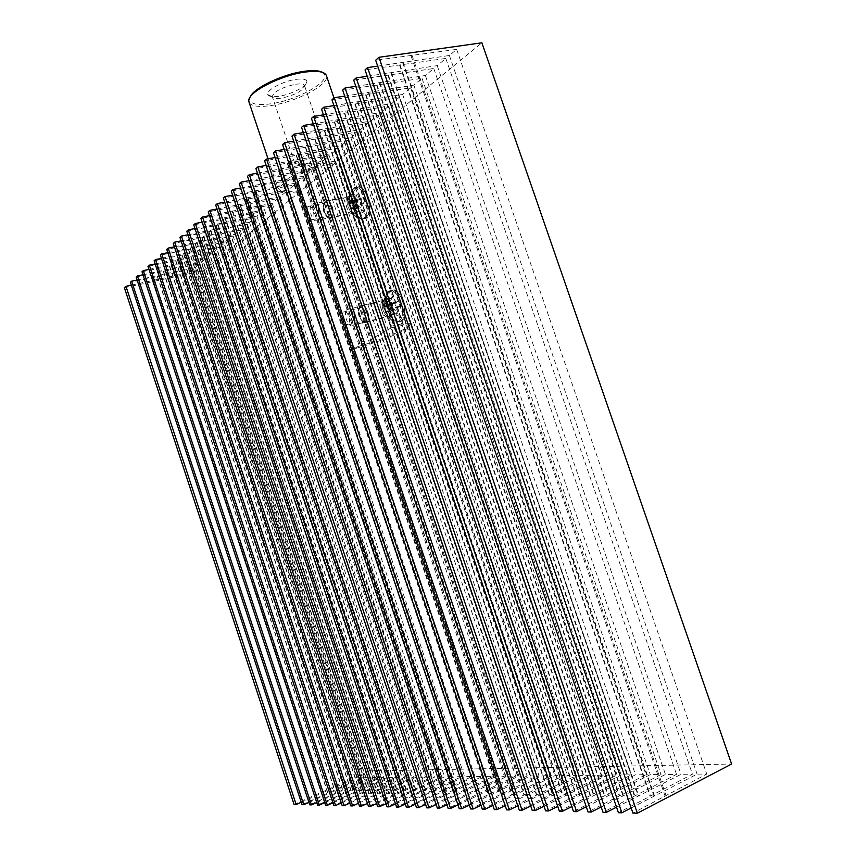 <?xml version="1.0" encoding="UTF-8"?>
<svg xmlns="http://www.w3.org/2000/svg" width="856" height="856" viewBox="0 0 856 856"><rect width="100%" height="100%" fill="white"/><g stroke="black" fill="none" stroke-linecap="round" stroke-linejoin="round"><path stroke-width="0.64" stroke-dasharray="4.28 3.21" d="M366.475 322.263L364.528 322.509C360.494 320.283 358.621 315.918 358.921 309.412L360.89 305.742C365.983 302.125 371.889 319.598 366.475 322.263M364.506 321L362.944 321.203C359.702 319.416 358.193 315.896 358.429 310.653L360.012 307.711C363.789 304.982 368.594 317.48 364.977 320.636L364.506 321M232.607 195.168L296.615 182.949L496.427 776.285L504.312 776.199L437.32 808.107M341.715 316.88L343.363 311.798C347.087 309.07 351.902 321.674 348.339 324.82L343.952 323.493L341.715 316.88M331.144 217.638L328.779 217.98C324.948 215.455 323.311 210.983 323.878 204.552L325.612 201.246C330.448 196.955 336.301 214.278 331.144 217.638M329.164 216.322L327.27 216.6C324.178 214.578 322.862 210.972 323.322 205.793L324.713 203.139C328.49 199.769 333.209 213.133 329.325 216.194L329.164 216.322M306.362 211.892L307.882 206.478C311.605 203.107 316.346 216.557 312.515 219.628L308.577 218.462L306.362 211.892M124.388 287.734L203.557 270.646L481.896 42.8M294.068 804.458L369.546 770.935L203.557 270.646M369.546 770.935L731.613 764.034M308.93 802.382L364.57 777.687L370.359 777.633L309.744 804.854M301.259 802.243L356.578 777.772L362.249 777.719L302.05 804.661M631.161 807.989L697.105 774.145L706.746 774.049L632.905 813.082M616.523 807.176L681.044 774.316L692.429 774.198L618.417 812.718M601.18 806.973L665.444 774.487L676.508 774.37L602.999 812.323M586.274 806.78L650.271 774.648L661.025 774.53L588.029 811.948M571.797 806.577L635.516 774.808L645.98 774.691L573.488 811.574M557.727 806.384L621.167 774.958L631.343 774.851L559.364 811.21M544.042 806.192L607.193 775.108L617.101 775.001L545.625 810.867M530.741 805.999L593.593 775.247L603.234 775.151L532.272 810.525M517.794 805.806L580.336 775.397L589.731 775.29L519.271 810.193M505.2 805.624L567.432 775.525L576.58 775.429L506.624 809.872M492.928 805.442L554.848 775.664L563.772 775.568L494.308 809.562M480.976 805.261L542.576 775.793L551.275 775.707L482.324 809.252M469.334 805.079L530.613 775.921L539.098 775.836L470.64 808.952M457.992 804.897L518.939 776.05L527.21 775.953L459.244 808.663M446.928 804.726L507.544 776.167L515.622 776.082L448.148 808.385M436.132 804.554L496.427 776.285M425.603 804.383L485.566 776.403L493.27 776.317L426.759 807.839M415.331 804.212L474.952 776.52L482.484 776.435L416.455 807.572M405.305 804.052L464.594 776.627L471.945 776.553L406.397 807.315M395.515 803.891L454.472 776.734L461.651 776.66L396.563 807.069M385.949 803.731L444.564 776.841L451.594 776.767L386.976 806.823M376.597 803.57L434.891 776.938L441.76 776.874L377.603 806.587M367.47 803.41L425.421 777.045L432.141 776.97L368.444 806.352M358.536 803.26L416.166 777.141L422.736 777.077L359.488 806.127M349.815 803.11L407.103 777.237L413.534 777.173L350.735 805.903M341.276 802.96L398.233 777.334L404.524 777.269L342.175 805.689M332.92 802.81L389.555 777.43L395.707 777.355L333.797 805.475M324.756 802.671L381.048 777.515L387.083 777.451L325.612 805.261M316.752 802.521L372.724 777.601L378.63 777.537L317.587 805.057M137.078 280.019L195.403 267.404L199.865 263.691L136.125 277.109M142.973 274.776L201.684 262.171L206.232 258.373L142 271.791M148.998 269.415L208.094 256.821L212.737 252.948L147.992 266.366M155.139 263.948L214.631 251.364L219.371 247.405L154.112 260.823M161.42 258.362L221.308 245.79L226.155 241.756L160.372 255.163M167.84 252.659L228.135 240.097L233.067 235.978L166.76 249.374M174.399 246.828L235.09 234.287L240.14 230.082L173.286 243.468M181.108 240.868L242.205 228.359L247.363 224.058L179.963 237.422M187.967 234.779L249.471 222.293L254.735 217.895L186.79 231.238M194.986 228.541L256.896 216.097L262.278 211.603L193.777 224.914M202.155 222.175L264.483 209.763L269.993 205.162L200.925 218.451M209.506 215.659L272.251 203.279L277.879 198.581L208.233 211.839M217.028 208.982L280.19 196.655L285.947 191.851L215.712 205.055M224.721 202.155L288.312 189.882L294.207 184.96L223.373 198.121M296.615 182.949L302.65 177.909L231.227 191.016M240.686 188.01L305.121 175.844L311.306 170.697L239.263 183.74M248.968 180.68L313.831 168.579L320.155 163.303L247.502 176.282M257.463 173.158L322.755 161.142L329.228 155.728L255.944 168.643M266.163 165.454L331.882 153.513L338.527 147.981L264.6 160.8M275.097 157.558L341.244 145.702L348.05 140.031L273.492 152.764M284.267 149.458L350.842 137.698L357.819 131.877L282.598 144.514M293.672 141.144L360.676 129.491L367.834 123.521L291.95 136.051M303.334 132.605L370.766 121.071L378.106 114.939L301.558 127.351M313.253 123.842L381.123 112.425L388.656 106.144L311.424 118.428M323.45 114.843L391.748 103.565L399.485 97.103L321.556 109.247M333.936 105.609L402.652 94.46L410.602 87.826L331.978 99.82M344.722 96.107L413.855 85.108L422.019 78.303L342.689 90.126M355.807 86.338L425.368 75.499L433.757 68.501L353.71 80.143M367.224 76.291L437.202 65.634L445.826 58.433L365.041 69.882M377.699 66.137L449.368 55.48L456.665 49.391L375.688 60.241M131.31 285.155L189.251 272.54L193.627 268.902L130.369 282.32M153.16 280.319L322.177 793.073M152.957 280.49L321.91 793.073M157.536 276.499L327.944 793.127M157.333 276.681L327.677 793.127M193.627 268.902L362.249 777.719M189.251 272.54L356.578 777.772M403.015 62.178L654.583 796.155M402.598 62.531L654.027 796.155M411.939 55.105L666.139 795.791M411.051 55.875L664.952 795.78M456.665 49.391L706.746 774.049M449.368 55.48L697.105 774.145M391.267 72.428L638.811 796.016M390.86 72.781L638.276 796.005M400.009 64.799L650.539 796.123M399.591 65.163L649.993 796.112M445.826 58.433L692.429 774.198M437.202 65.634L681.044 774.316M379.839 82.411L623.5 795.866M379.454 82.743L622.975 795.866M388.335 74.986L634.885 795.973M387.939 75.339L634.35 795.973M433.757 68.501L676.508 774.37M425.368 75.499L665.444 774.487M368.733 92.106L608.616 795.727M368.348 92.437L608.102 795.727M376.993 84.894L619.68 795.834M376.608 85.226L619.166 795.834M422.019 78.303L661.025 774.53M413.855 85.108L650.271 774.648M357.926 101.543L594.15 795.598M357.551 101.864L593.657 795.598M365.961 94.524L604.914 795.695M365.587 94.856L604.411 795.695M410.602 87.826L645.98 774.691M402.652 94.46L635.516 774.808M347.408 110.724L580.09 795.47M347.055 111.034L579.608 795.459M355.229 103.886L590.554 795.566M354.865 104.207L590.062 795.556M399.485 97.103L631.343 774.851M391.748 103.565L621.167 774.958M337.168 119.658L566.405 795.342M336.825 119.968L565.934 795.331M344.786 113.013L576.58 795.438M344.433 113.324L576.099 795.427M388.656 106.144L617.101 775.001M381.123 112.425L607.193 775.108M327.206 128.368L553.083 795.213M326.864 128.668L552.634 795.213M334.621 121.884L562.991 795.31M334.268 122.194L562.531 795.299M378.106 114.939L603.234 775.151M370.766 121.071L593.593 775.247M317.49 136.842L540.125 795.096M317.159 137.131L539.676 795.096M324.713 130.54L549.766 795.181M324.37 130.829L549.317 795.181M367.834 123.521L589.731 775.29M360.676 129.491L580.336 775.397M308.021 145.113L527.499 794.978M307.7 145.392L527.061 794.978M315.062 138.961L536.894 795.063M314.73 139.25L536.455 795.063M357.819 131.877L576.58 775.429M350.842 137.698L567.432 775.525M298.798 153.171L515.194 794.86M298.476 153.438L514.777 794.86M305.656 147.168L524.354 794.946M305.335 147.457L523.926 794.946M348.05 140.031L563.772 775.568M341.244 145.702L554.848 775.664M289.799 161.024L503.21 794.753M289.489 161.292L502.804 794.753M296.486 155.182L512.134 794.839M296.176 155.45L511.717 794.828M338.527 147.981L551.275 775.707M331.882 153.513L542.576 775.793M281.014 168.686L491.526 794.646M280.715 168.953L491.13 794.635M287.552 162.982L500.225 794.721M287.242 163.25L499.818 794.721M329.228 155.728L539.098 775.836M322.755 161.142L530.613 775.921M272.454 176.165L480.13 794.539M272.154 176.422L479.745 794.539M278.821 170.601L488.615 794.614M278.521 170.858L488.22 794.614M320.155 163.303L527.21 775.953M313.831 168.579L518.939 776.05M264.087 183.462L469.013 794.432M263.798 183.719L468.639 794.432M270.314 178.037L477.295 794.507M270.014 178.294L476.899 794.507M311.306 170.697L515.622 776.082M305.121 175.844L507.544 776.167M255.923 190.588L458.174 794.336M255.644 190.834L457.8 794.336M262 185.292L466.242 794.411M261.711 185.538L465.867 794.411M302.65 177.909L504.312 776.199M247.951 197.554L447.592 794.24M247.684 197.79L447.228 794.229M253.89 192.375L455.467 794.315M253.611 192.621L455.092 794.304M294.207 184.96L493.27 776.317M288.312 189.882L485.566 776.403M240.161 204.349L437.255 794.143M239.894 204.584L436.892 794.133M245.961 199.288L444.949 794.208M245.693 199.534L444.585 794.208M285.947 191.851L482.484 776.435M280.19 196.655L474.952 776.52M232.554 210.993L427.155 794.047M232.297 211.229L426.812 794.047M238.225 206.05L434.666 794.111M237.957 206.285L434.313 794.111M277.879 198.581L471.945 776.553M272.251 203.279L464.594 776.627M225.117 217.488L417.3 793.951M224.861 217.713L416.958 793.951M230.649 212.663L424.64 794.026M230.392 212.887L424.287 794.015M269.993 205.162L461.651 776.66M264.483 209.763L454.472 776.734M217.841 223.844L407.659 793.865M217.595 224.058L407.328 793.865M223.256 219.115L414.828 793.929M223.009 219.339L414.497 793.929M262.278 211.603L451.594 776.767M256.896 216.097L444.564 776.841M210.737 230.05L398.243 793.78M210.49 230.264L397.922 793.78M216.033 225.428L405.252 793.844M215.776 225.642L404.92 793.844M254.735 217.895L441.76 776.874M249.471 222.293L434.891 776.938M203.781 236.128L389.041 793.694M203.535 236.331L388.72 793.694M208.96 231.601L395.889 793.758M208.714 231.816L395.568 793.758M247.363 224.058L432.141 776.97M242.205 228.359L425.421 777.045M196.976 242.066L380.032 793.608M196.741 242.269L379.722 793.608M202.037 237.647L386.73 793.673M201.802 237.85L386.42 793.673M240.14 230.082L422.736 777.077M235.09 234.287L416.166 777.141M190.31 247.876L371.226 793.523M190.086 248.079L370.926 793.523M195.275 243.553L377.785 793.587M195.04 243.757L377.475 793.587M233.067 235.978L413.534 777.173M228.135 240.097L407.103 777.237M183.794 253.569L362.612 793.448M183.569 253.772L362.313 793.448M188.641 249.331L369.022 793.501M188.416 249.535L368.722 793.501M226.155 241.756L404.524 777.269M221.308 245.79L398.233 777.334M177.406 259.143L354.181 793.373M177.192 259.336L353.881 793.362M182.157 254.992L360.451 793.426M181.943 255.195L360.162 793.426M219.371 247.405L395.707 777.355M214.631 251.364L389.555 777.43M171.157 264.6L345.92 793.287M170.943 264.793L345.642 793.287M175.812 260.534L352.062 793.352M175.598 260.727L351.784 793.341M212.737 252.948L387.083 777.451M208.094 256.821L381.048 777.515M165.037 269.95L337.842 793.212M164.823 270.132L337.564 793.212M169.595 265.97L343.855 793.277M169.381 266.152L343.577 793.266M206.232 258.373L378.63 777.537M201.684 262.171L372.724 777.601M159.034 275.183L329.924 793.148M158.831 275.365L329.656 793.138M163.507 271.288L335.82 793.202M163.293 271.47L335.541 793.191M199.865 263.691L370.359 777.633M195.403 267.404L364.57 777.687M388.11 291.629C396.938 285.23 408.002 313.542 399.474 320.807L398.308 321.695L394.359 322.07C387.158 317.983 383.809 310.225 384.291 298.776L388.11 291.629C396.938 285.23 408.002 313.542 399.474 320.807L398.308 321.695L394.359 322.07C387.158 317.983 383.809 310.225 384.291 298.776L388.11 291.629M390.186 316.453L390.807 315.971C395.504 311.98 389.427 296.294 384.537 299.771L382.429 303.72C382.172 310.086 384.034 314.409 388.014 316.666L390.186 316.453M392.241 290.623C398.843 284.748 408.558 313.489 403.529 319.77L402.427 320.647C391.01 327.195 379.304 299.268 391.245 291.372L392.241 290.623M353.164 188.523C362.024 180.702 372.884 210.961 363.714 217.991L358.557 218.869C351.72 214.278 348.799 206.317 349.783 195.008L353.164 188.523C362.024 180.702 372.884 210.961 363.714 217.991L358.557 218.869C351.72 214.278 348.799 206.317 349.783 195.008L353.164 188.523M355.112 212.887L355.326 212.716C360.376 208.843 354.416 192.076 349.515 196.345L347.643 199.93C347.108 206.221 348.724 210.651 352.512 213.187L355.112 212.887M357.337 187.71C363.586 180.381 373.89 210.822 367.866 217.135L367.438 217.478C355.615 225.406 344.893 195.361 357.113 187.892L357.337 187.71M322.519 72.386L324.617 74.579C328.918 82.69 296.015 100.366 271.127 103.779C257.335 105.684 250.177 104.111 249.642 99.061L250.091 97.21M249.203 102.72C251.739 106.347 259.004 107.289 271.01 105.556C295.887 102.099 328.982 84.819 326.543 76.12M296.101 79.351C303.088 78.463 306.705 79.287 306.94 81.823C307.25 86.306 290.965 94.62 278.799 96.279C272.518 97.156 268.859 96.589 267.821 94.588C265.499 90.501 282.929 81.042 296.101 79.351M295.705 84.23C301.141 83.514 304.115 84.07 304.65 85.91L304.672 86.221C302.093 91.346 294.325 95.316 281.378 98.151C276.188 98.879 273.171 98.419 272.336 96.771L272.262 96.482C274.284 91.335 282.106 87.248 295.705 84.23M318.528 151.747C323.921 150.87 326.832 151.202 327.26 152.743L327.27 152.764C324.959 157.279 317.116 161.142 303.709 164.373C298.252 165.294 295.288 164.973 294.806 163.421L294.806 163.4C297.064 158.895 304.971 155.011 318.528 151.747M331.197 217.799L331.411 217.627C336.344 213.743 330.341 196.805 325.558 201.085L325.408 201.203C320.465 205.044 326.35 221.929 331.197 217.799M366.529 322.434L367.128 321.952C371.729 317.95 365.619 302.104 360.836 305.581L360.301 305.999C355.7 309.958 361.681 325.762 366.529 322.434M299.589 190.439C286.289 192.835 279.11 192.215 278.05 188.566L278.04 188.448C276.328 181.739 310.6 165.165 335.488 160.971L391.427 326.19C402.042 323.504 408.344 322.626 410.334 323.547L410.741 324.167C411.426 327.73 376.875 341.812 352.651 347.996L299.589 190.439L300.584 191.22L335.306 162.801C311.274 166.867 278.168 182.852 279.773 189.315C280.629 192.942 287.562 193.574 300.584 191.22M391.203 327.901L353.699 348.927C379.026 342.454 414.85 327.42 409.478 325.312C407.542 324.435 401.453 325.301 391.203 327.901L391.427 326.19M352.651 347.996L353.699 348.927M335.488 160.971L335.306 162.801M387.436 311.67L386.505 312.215L388.175 311.242L387.907 310.45L387.436 311.67M385.842 304.329L393.6 296.433L395.408 301.761L384.173 305.314L386.11 305.121L387.244 306.544L387.907 310.45L397.869 309.016L399.677 314.355L388.175 311.242M353.014 325.494C348.413 328.693 342.646 313.414 347.001 309.605L347.515 309.198C352.062 305.86 357.947 321.193 353.582 325.034L353.014 325.494M400.522 321.128C391.492 327.046 380.834 298.937 389.373 291.821L390.336 291.083C399.174 284.695 410.238 312.975 401.689 320.24L400.522 321.128M388.356 309.84L398.094 307.379L400.843 305.785L388.356 309.84L386.345 305.325L396.478 302.639L399.228 301.023L386.752 305.078M384.858 311.894L394.37 309.54L391.652 311.124L384.858 311.894L383.649 306.919L384.365 310.428L385.767 312.643L386.505 312.215L385.5 311.862L395.44 310.428L397.238 315.746L385.767 312.643M393.6 296.433L391.181 297.877L383.435 305.752L383.649 306.919L392.765 304.822L390.058 306.416L383.253 307.154M400.843 305.785L399.228 301.023M390.058 306.416L391.652 311.124M383.435 305.752L384.173 305.314L383.702 306.544L392.979 303.185L391.181 297.877M397.238 315.746L399.677 314.355M398.094 307.379L397.869 309.016M395.408 301.761L396.478 302.639M392.765 304.822L392.979 303.185M395.44 310.428L394.37 309.54M352.33 208.029L351.452 208.682L353.046 207.494L352.779 206.724L352.33 208.029M350.725 200.646L358.6 193.231L360.397 198.517L350.981 201.428L350.725 200.646L349.13 201.845L350.018 201.181L351.228 201.609L352.715 204.595L352.779 206.724L362.837 205.718L364.624 211.004L353.046 207.494M317.533 220.249C312.943 224.229 307.261 207.912 311.948 204.21L312.087 204.092C316.634 199.972 322.434 216.354 317.736 220.088L317.533 220.249M365.512 217.884C356.449 225.214 345.995 195.168 355.176 188.267L355.411 188.085C364.292 180.263 375.142 210.501 365.951 217.531L365.512 217.884M353.207 206.039L363.03 204.006L365.651 202.07L353.207 206.039L351.228 201.609L361.435 199.309L364.057 197.351L351.602 201.321M349.869 208.522L359.477 206.628L356.899 208.532L349.869 208.522L348.649 203.546L349.376 207.077L350.746 209.206L351.452 208.682L350.479 208.425L360.515 207.419L362.302 212.695L350.746 209.206M358.6 193.231L348.435 202.369L348.649 203.546L357.894 201.941L355.315 203.867L348.274 203.824M365.651 202.07L364.057 197.351M355.315 203.867L356.899 208.532M348.435 202.369L349.13 201.845L348.692 203.15L358.086 200.24L356.299 194.965M362.302 212.695L364.624 211.004M363.03 204.006L362.837 205.718M360.397 198.517L361.435 199.309M357.894 201.941L358.086 200.24M360.515 207.419L359.477 206.628M388.421 316.549L389.009 316.089C393.514 312.247 387.672 297.16 382.985 300.499L382.45 300.905C377.945 304.715 383.681 319.748 388.421 316.549M384.975 298.787C390.785 294.742 397.345 314.077 391.16 317.073L388.785 317.319C384.408 314.837 382.365 310.107 382.653 303.12L384.975 298.787M353.325 212.909L353.528 212.748C358.375 209.025 352.64 192.889 347.932 196.998L347.793 197.115C342.946 200.807 348.574 216.878 353.325 212.909M349.954 195.403C355.486 190.621 361.992 209.795 356.096 213.54L353.239 213.872C349.088 211.079 347.311 206.243 347.9 199.33L349.954 195.403M362.944 321.203L364.528 322.509M358.429 310.653L358.921 309.412M342.946 312.14L359.584 308.053M327.27 216.6L328.779 217.98M323.322 205.793L323.878 204.552M307.764 206.574L324.585 203.236M312.515 219.628L329.325 216.194M348.339 324.82L364.977 320.636M401.689 320.24L403.529 319.77M365.951 217.531L367.866 217.135M249.642 99.061L248.764 100.719M304.672 86.221L306.94 81.823M294.806 163.421L314.291 167.744L327.27 152.764L304.65 85.91M355.326 212.716L331.411 217.627M390.807 315.971L367.128 321.952M268.046 158.799L278.05 188.566M333.979 98.001L410.741 324.167M383.991 300.199L360.301 305.999M349.366 196.473L325.408 201.203M294.806 163.4L272.262 96.482M272.336 96.771L267.821 94.588M279.773 189.315L278.04 188.448M409.478 325.312L410.334 323.547M324.617 74.579L326.339 75.392M355.176 188.267L357.113 187.892M352.512 213.187L358.557 218.869L353.239 213.872L353.528 212.748L317.736 220.088M347.643 199.93L349.783 195.008L347.9 199.33L347.793 197.115L311.948 204.21M389.373 291.821L391.245 291.372M388.014 316.666L394.359 322.07L388.785 317.319L389.009 316.089L353.582 325.034M382.429 303.72L384.291 298.776L382.653 303.12L382.45 300.905L347.001 309.605"/><path stroke-width="1.28" d="M303.72 804.704L302.05 804.661L130.369 282.32L131.621 281.185L303.72 804.704L308.93 802.382M311.445 804.897L137.399 275.953L136.125 277.109L309.744 804.854L311.445 804.897L316.752 802.521M319.331 805.1L143.294 270.614L142 271.791L317.587 805.057L319.331 805.1L324.756 802.671M327.388 805.303L149.319 265.167L147.992 266.366L325.612 805.261L327.388 805.303L332.92 802.81M335.616 805.517L155.471 259.593L154.112 260.823L333.797 805.475L335.616 805.517L341.276 802.96M344.037 805.731L161.752 253.911L160.372 255.163L342.175 805.689L344.037 805.731L349.815 803.11M352.629 805.945L168.172 248.101L166.76 249.374L350.735 805.903L352.629 805.945L358.536 803.26M361.435 806.17L174.742 242.152L173.286 243.468L359.488 806.127L361.435 806.17L367.47 803.41M370.423 806.406L181.451 236.085L179.963 237.422L368.444 806.352L370.423 806.406L376.597 803.57M379.636 806.641L188.309 229.868L186.79 231.238L377.603 806.587L379.636 806.641L385.949 803.731M389.052 806.876L195.329 223.512L193.777 224.914L386.976 806.823L389.052 806.876L395.515 803.891M398.693 807.122L202.508 217.017L200.925 218.451L396.563 807.069L398.693 807.122L405.305 804.052M408.569 807.379L209.859 210.362L208.233 211.839L406.397 807.315L408.569 807.379L415.331 804.212M418.68 807.636L217.381 203.557L215.712 205.055L416.455 807.572L418.68 807.636L425.603 804.383M429.049 807.893L225.075 196.58L223.373 198.121L426.759 807.839L429.049 807.893L436.132 804.554M439.663 808.171L232.971 189.444L231.227 191.016L437.32 808.107L439.663 808.171L446.928 804.726M450.556 808.438L241.05 182.125L239.263 183.74L448.148 808.385L450.556 808.438L457.992 804.897M461.716 808.727L249.331 174.635L247.502 176.282L459.244 808.663L461.716 808.727L469.334 805.079M473.165 809.016L257.827 166.941L255.944 168.643L470.64 808.952L473.165 809.016L480.976 805.261M484.913 809.316L266.526 159.066L264.6 160.8L482.324 809.252L484.913 809.316L492.928 805.442M496.983 809.626L275.461 150.977L273.492 152.764L494.308 809.562L496.983 809.626L505.2 805.624M509.363 809.937L284.62 142.685L282.598 144.514L506.624 809.872L509.363 809.937L517.794 805.806M522.085 810.268L294.036 134.167L291.95 136.051L519.271 810.193L522.085 810.268L530.741 805.999M535.16 810.6L303.687 125.425L301.558 127.351L532.272 810.525L535.16 810.6L544.042 806.192M548.6 810.942L313.617 116.437L311.424 118.428L545.625 810.867L548.6 810.942L557.727 806.384M562.413 811.295L323.814 107.203L321.556 109.247L559.364 811.21L562.413 811.295L571.797 806.577M576.634 811.659L334.289 97.723L331.978 99.82L573.488 811.574L576.634 811.659L586.274 806.78M591.261 812.023L345.064 87.965L342.689 90.126L588.029 811.948L591.261 812.023L601.18 806.973M606.326 812.408L356.16 77.928L353.71 80.143L602.999 812.323L606.326 812.408L616.523 807.176M621.852 812.804L367.566 67.592L365.041 69.882L618.417 812.718L621.852 812.804L631.161 807.989M296.165 804.512L294.068 804.458L124.388 287.734L125.96 286.311L296.165 804.512L301.259 802.243M637.335 813.2L731.613 764.034L481.896 42.8L378.94 57.298L375.688 60.241L632.905 813.082L637.335 813.2L378.94 57.298M131.621 281.185L137.078 280.019M137.399 275.953L142.973 274.776M143.294 270.614L148.998 269.415M149.319 265.167L155.139 263.948M155.471 259.593L161.42 258.362M161.752 253.911L167.84 252.659M168.172 248.101L174.399 246.828M174.742 242.152L181.108 240.868M181.451 236.085L187.967 234.779M188.309 229.868L194.986 228.541M195.329 223.512L202.155 222.175M202.508 217.017L209.506 215.659M209.859 210.362L217.028 208.982M217.381 203.557L224.721 202.155M225.075 196.58L232.607 195.168M232.971 189.444L240.686 188.01M241.05 182.125L248.968 180.68M249.331 174.635L257.463 173.158M257.827 166.941L266.163 165.454M266.526 159.066L275.097 157.558M275.461 150.977L284.267 149.458M284.62 142.685L293.672 141.144M294.036 134.167L303.334 132.605M303.687 125.425L313.253 123.842M313.617 116.437L323.45 114.843M323.814 107.203L333.936 105.609M334.289 97.723L344.722 96.107M345.064 87.965L355.807 86.338M356.16 77.928L367.224 76.291M367.566 67.592L377.699 66.137M125.96 286.311L131.31 285.155M250.091 97.21C252.916 88.403 282.619 74.087 304.319 71.305C312.986 70.128 319.053 70.492 322.519 72.386M333.979 98.001L326.339 75.392C324.424 71.594 317.426 70.47 305.367 72.022C280.95 75.114 247.951 92.063 248.764 100.719L249.203 102.72M248.796 101.5L268.046 158.799"/></g></svg>
